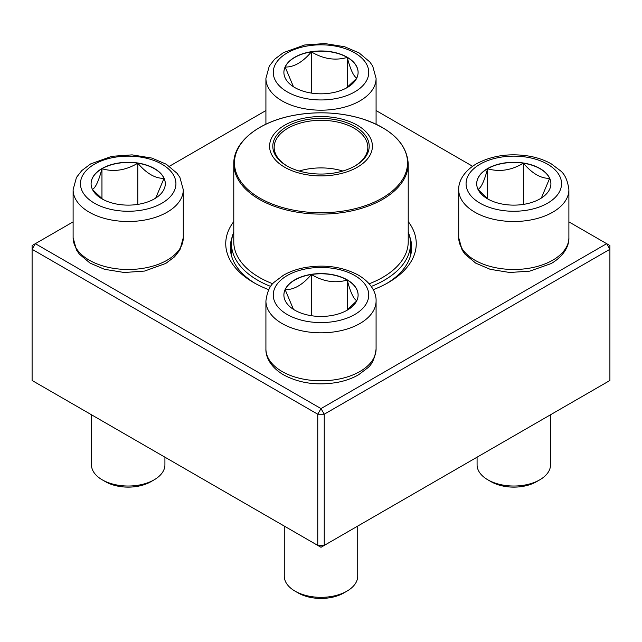 <?xml version="1.0" encoding="UTF-8"?>
<svg xmlns="http://www.w3.org/2000/svg" width="642" height="642" viewBox="0 0 642 642"><rect width="100%" height="100%" fill="white"/><g stroke="black" fill="none" stroke-linecap="round" stroke-linejoin="round"><path stroke-width="0.96" d="M324.242 545.411L609.9 380.489L609.9 249.297L324.242 414.218L324.242 545.411L321 547.281L317.758 545.411L317.758 414.218L32.1 249.297L32.1 380.489L317.758 545.411L324.242 545.411M408.224 221.57A95.257 54.995 180 0 1 388.354 282.56A95.257 54.995 180 0 1 373.227 289.67M268.773 289.67A95.257 54.995 180 0 1 253.646 282.56A95.257 54.995 180 0 1 233.776 221.57M73.108 221.875L35.342 243.679L321 408.593L606.658 243.679L568.892 221.875M472.584 166.27L376.084 110.56M265.916 110.56L169.416 166.27M232.388 236.352A90.666 52.347 0 0 0 230.334 247.427A90.666 52.347 0 0 0 255.307 283.499M386.693 283.499A90.666 52.347 0 0 0 411.666 247.427A90.666 52.347 0 0 0 409.612 236.352M32.1 245.549L32.1 249.297L35.342 243.679L32.1 245.549M317.758 414.218L324.242 414.218L321 408.593L317.758 414.218M609.9 249.297L609.9 245.549L606.658 243.679L609.9 249.297M347.234 57.242A37.108 21.427 180 0 1 358.108 72.386A37.108 21.427 180 0 1 321 93.812A37.108 21.427 180 0 1 283.892 72.386A37.108 21.427 180 0 1 306.804 52.596A37.108 21.427 180 0 1 347.234 57.242M293.458 86.742L285.16 67.033A37.108 21.427 0 0 0 283.892 72.482M311.394 51.882A37.108 21.427 0 0 0 285.16 67.033C293.9 67.258 302.647 62.21 311.394 51.882C323.263 59.008 335.212 60.854 347.234 57.427A37.108 21.427 0 0 0 311.394 51.882L311.394 93.082M358.108 72.482A37.108 21.427 0 0 0 347.234 57.427C350.42 69.569 353.622 76.462 356.84 78.123M356.639 78.356L346.487 87.954M347.234 57.427L347.234 87.4M101.958 168.557A37.108 21.427 180 0 1 142.396 163.911A37.108 21.427 180 0 1 165.299 183.7A37.108 21.427 180 0 1 128.191 205.127A37.108 21.427 180 0 1 91.092 183.7A37.108 21.427 180 0 1 101.958 168.557M91.469 414.764L91.469 464.824A36.722 21.202 0 0 0 102.222 479.815A36.722 21.202 0 0 0 154.16 479.815L154.16 479.815A36.722 21.202 0 0 0 164.922 464.824L164.922 457.168M154.16 479.815L150.918 481.693A32.132 18.554 180 0 1 105.473 481.693L102.222 479.815M165.299 183.797A37.108 21.427 0 0 0 164.031 178.348L155.717 198.065M102.704 199.269L92.552 189.671M92.352 189.438C95.53 187.873 98.732 180.972 101.958 168.742A37.108 21.427 0 0 0 91.092 183.797M137.797 163.196A37.108 21.427 0 0 0 101.958 168.742C113.827 172.192 125.776 170.347 137.797 163.196C146.545 173.525 155.292 178.572 164.031 178.348A37.108 21.427 0 0 0 137.797 163.196L137.797 204.397M101.958 168.742L101.958 198.723M294.766 310.166A37.108 21.427 180 0 1 283.892 295.023A37.108 21.427 180 0 1 321 273.596A37.108 21.427 180 0 1 358.108 295.023A37.108 21.427 180 0 1 335.196 314.813A37.108 21.427 180 0 1 294.766 310.166M284.278 526.079L284.278 576.139A36.722 21.202 0 0 0 295.031 591.13A36.722 21.202 0 0 0 346.969 591.13A36.722 21.202 0 0 0 357.722 576.139L357.722 526.079M295.031 591.13L298.281 593.007A32.132 18.554 180 0 1 298.273 593.007L295.031 591.13M346.969 591.13L343.727 593.007A32.132 18.554 180 0 1 298.281 593.007M358.108 295.111A37.108 21.427 0 0 0 347.234 280.056A37.108 21.427 0 0 0 311.394 274.511C323.263 281.637 335.212 283.483 347.234 280.056C350.42 292.198 353.622 299.1 356.84 300.753M356.639 300.986L346.487 310.592M293.458 309.38L285.16 289.662A37.108 21.427 0 0 0 283.892 295.111M311.394 274.511A37.108 21.427 0 0 0 285.16 289.662C293.908 289.887 302.655 284.839 311.394 274.511L311.394 315.712M347.234 280.056L347.234 310.038M540.042 198.851A37.108 21.427 180 0 1 499.604 203.498A37.108 21.427 180 0 1 476.701 183.7A37.108 21.427 180 0 1 513.809 162.282A37.108 21.427 180 0 1 550.908 183.7A37.108 21.427 180 0 1 540.042 198.851M477.078 457.168L477.078 464.824A36.722 21.202 0 0 0 487.84 479.815A36.722 21.202 0 0 0 539.778 479.815L539.778 479.815A36.722 21.202 0 0 0 550.531 464.824L550.531 414.764M536.527 481.693L539.778 479.815L536.527 481.693A32.132 18.554 180 0 1 491.082 481.693L487.84 479.815M477.969 189.438C481.147 187.873 484.349 180.972 487.567 168.742A37.108 21.427 0 0 0 476.701 183.797M523.407 163.196A37.108 21.427 0 0 0 487.567 168.742C499.436 172.192 511.385 170.347 523.407 163.196C532.154 173.525 540.901 178.572 549.648 178.348A37.108 21.427 0 0 0 523.407 163.196L523.407 204.397M550.908 183.797A37.108 21.427 0 0 0 549.648 178.348L541.334 198.065M488.321 199.269L478.17 189.671M487.567 168.742L487.567 198.715M408.224 232.043A89.519 51.681 180 0 1 410.519 243.679A89.519 51.681 180 0 1 371.261 286.444M270.739 286.444A89.519 51.681 180 0 1 231.481 243.679A89.519 51.681 180 0 1 233.776 232.043M340.653 118.794A51.416 29.684 180 0 1 352.314 169.761A51.416 29.684 180 0 1 270.025 150.108A51.416 29.684 180 0 1 340.653 118.794M339.425 120.503A48.198 27.831 180 0 1 355.082 165.901A48.198 27.831 180 0 1 286.918 165.901A48.198 27.831 180 0 1 280.915 130.767A48.198 27.831 180 0 1 339.425 120.503M287.407 166.182A46.826 27.036 180 0 1 274.174 147.347A46.826 27.036 180 0 1 338.904 122.365A46.826 27.036 180 0 1 367.826 147.347A46.826 27.036 180 0 1 354.593 166.182M287.239 91.878A47.741 27.566 0 0 0 367.12 79.52A47.741 27.566 0 0 0 308.642 45.767A47.741 27.566 0 0 0 287.239 91.878M282.047 100.874A55.084 31.803 180 0 1 265.916 78.388L269.263 66.142L274.607 59.265L283.387 52.636L304.605 45.004L324.916 43.56L344.69 46.762L359.143 52.949L369.872 61.985L372.721 66.118L376.084 78.388A55.084 31.803 180 0 1 342.082 107.768A55.084 31.803 180 0 1 282.047 100.874M161.953 203.193A47.741 27.566 0 0 0 140.55 157.081A47.741 27.566 0 0 0 82.08 190.835A47.741 27.566 0 0 0 161.953 203.193M183.283 237.676L179.929 249.923L174.584 256.8L165.805 263.421L144.586 271.06L124.275 272.505L104.502 269.303L90.049 263.116L79.319 254.08L76.47 249.947L73.108 237.676A55.084 31.803 0 0 0 107.11 267.064A55.084 31.803 0 0 0 167.145 260.171A55.084 31.803 0 0 0 183.283 237.676L183.283 189.703A55.084 31.803 180 0 1 167.145 212.189A55.084 31.803 180 0 1 107.11 219.083A55.084 31.803 180 0 1 73.108 189.703L76.454 177.457L81.799 170.579L90.578 163.951L111.796 156.319L132.116 154.874L151.889 158.076L166.334 164.264L177.064 173.3L179.912 177.433L183.283 189.703M354.761 275.53A47.741 27.566 0 0 0 274.88 287.889A47.741 27.566 0 0 0 333.358 321.642A47.741 27.566 0 0 0 354.761 275.53M376.084 348.991C374.864 358.34 371.967 364.712 367.393 368.115L358.613 374.743C352.442 378.298 345.372 380.842 337.395 382.375C317.317 385.802 299.373 383.298 283.571 374.848C270.402 367.08 265.571 356.735 265.916 348.991A55.084 31.803 0 0 0 282.047 371.485A55.084 31.803 0 0 0 342.082 378.379A55.084 31.803 0 0 0 376.084 348.991L376.084 301.018A55.084 31.803 180 0 1 321 332.821A55.084 31.803 180 0 1 265.916 301.018C267.136 291.669 270.033 285.297 274.607 281.894L283.387 275.274C289.558 271.71 296.628 269.167 304.605 267.634C324.683 264.207 342.627 266.711 358.429 275.161C371.822 283.09 376.445 293.514 376.084 301.018M480.047 164.216A47.741 27.566 0 0 0 501.45 210.327A47.741 27.566 0 0 0 559.92 176.566A47.741 27.566 0 0 0 480.047 164.216M568.892 237.676C569.253 245.18 564.631 255.604 551.237 263.533L529.738 271.149L509.684 272.489L490.191 269.319L475.706 263.132L464.944 254.096L462.096 249.963L458.717 237.676A55.084 31.803 0 0 0 492.727 267.064A55.084 31.803 0 0 0 552.762 260.171A55.084 31.803 0 0 0 568.892 237.676L568.892 189.703A55.084 31.803 180 0 1 513.809 221.506A55.084 31.803 180 0 1 458.717 189.703C458.364 182.2 462.986 171.775 476.372 163.846C492.181 155.396 510.125 152.892 530.204 156.319C538.173 157.852 545.251 160.396 551.422 163.951L560.201 170.579C564.775 173.982 567.672 180.354 568.892 189.703M408.224 163.75C406.827 143.359 391.122 128.28 361.125 118.497C338.422 111.941 315.086 111.066 291.123 115.881C257.53 122.71 233.359 142.516 233.776 163.75A87.224 50.357 180 0 0 287.656 210.279A87.224 50.357 180 0 0 408.224 163.75L408.224 241.801A87.224 50.357 180 0 1 369.166 283.78M272.834 283.78A87.224 50.357 180 0 1 233.776 241.801L233.776 163.75M287.913 208.939A86.534 49.956 0 0 0 400.961 181.879A86.534 49.956 0 0 0 354.087 116.611A86.534 49.956 0 0 0 241.039 143.672A86.534 49.956 0 0 0 287.913 208.939M299.172 171.029A46.826 27.036 180 0 1 338.904 169.97A46.826 27.036 180 0 1 342.828 171.029M376.084 124.211L376.084 78.388M265.916 124.211L265.916 78.388M73.108 237.676L73.108 189.703M265.916 348.991L265.916 301.018M458.717 237.676L458.717 189.703M231.481 243.679L231.481 255.725M410.519 243.679L410.519 255.725"/></g></svg>
